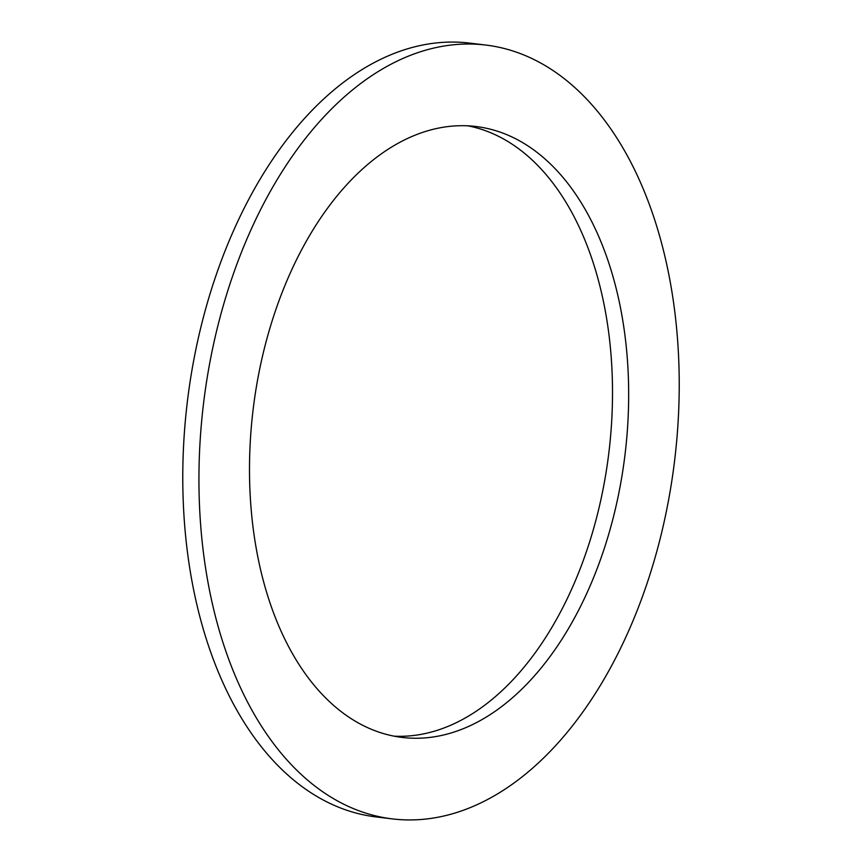 <?xml version="1.0" encoding="UTF-8"?>
<svg xmlns="http://www.w3.org/2000/svg" width="862" height="862" viewBox="0 0 862 862"><rect width="100%" height="100%" fill="white"/><g stroke="black" fill="none" stroke-linecap="round" stroke-linejoin="round"><path stroke-width="1.29" d="M394.16 736.18A307.68 187.302 96.9 0 0 598.045 511.92A307.68 187.302 96.9 0 0 535.205 162.929A307.68 187.302 96.9 0 0 467.84 125.82M326.795 699.071A307.68 187.302 96.9 0 0 402.198 737.441A307.68 187.302 96.9 0 0 612.58 520.26A307.68 187.302 96.9 0 0 551.357 164.879A307.68 187.302 96.9 0 0 475.953 126.509A307.68 187.302 96.9 0 0 265.582 343.69A307.68 187.302 96.9 0 0 326.795 699.071M581.3 93.646A389.732 237.255 96.9 0 0 485.791 45.05A389.732 237.255 96.9 0 0 219.314 320.147A389.732 237.255 96.9 0 0 296.862 770.305A389.732 237.255 96.9 0 0 392.372 818.9A389.732 237.255 96.9 0 0 658.848 543.803A389.732 237.255 96.9 0 0 581.3 93.646M485.791 45.05L469.628 43.1A389.732 237.255 96.9 0 0 203.152 318.197A389.732 237.255 96.9 0 0 280.7 768.354A389.732 237.255 96.9 0 0 376.209 816.95L392.372 818.9"/></g></svg>
